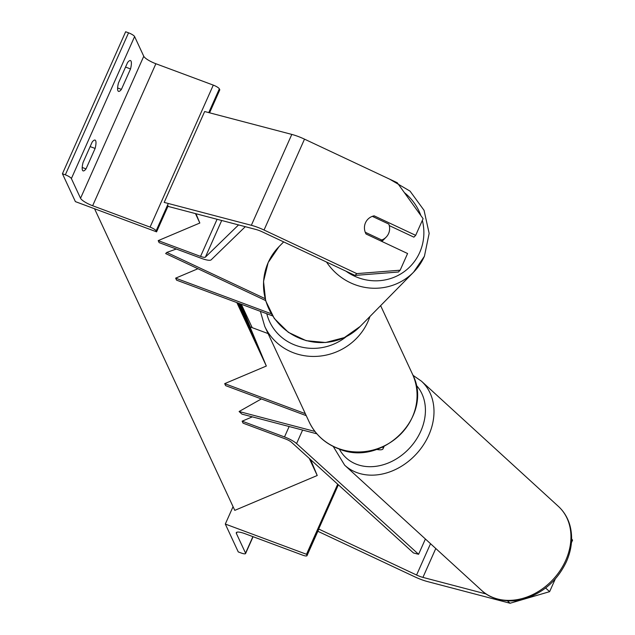 <?xml version="1.0" encoding="UTF-8"?>
<svg xmlns="http://www.w3.org/2000/svg" width="635" height="635" viewBox="0 0 635 635"><rect width="100%" height="100%" fill="white"/><g stroke="black" fill="none" stroke-linecap="round" stroke-linejoin="round"><path stroke-width="0.95" d="M314.936 431.443L239.101 411.52L241.959 414.131L316.865 433.808M261.358 398.939L239.101 411.52M268.089 333.581L249.984 326.842L266.335 366.038L224.695 383.643L225.615 385.635L306.253 415.655M224.695 383.643L305.324 413.663M382.683 447.08A19.185 4.477 24 0 1 383.024 448.802A19.185 4.477 24 0 1 376.603 449.413M545.624 588.002L549.624 591.661L510.064 603.25L427.49 581.565A20.463 4.778 24 0 1 421.322 579.58A20.463 4.778 24 0 1 414.798 576.834L317.857 531.281M486.204 594.003L422.926 577.39A10.231 2.389 24 0 1 419.838 576.397A10.231 2.389 24 0 1 416.576 575.024L318.675 529.019L338.36 484.799M571.619 538.94L572.572 540.131L571.429 542.695M572.572 540.131L571.619 539.266M555.3 578.929L549.624 591.661M510.064 603.25L507.46 600.869M238.26 551.918L225.306 524.05L306.499 554.284L306.967 555.276A5.755 1.341 24 0 1 306.999 555.673A5.755 1.341 24 0 1 302.577 555.125L245.158 533.749A11.509 2.691 -156 0 0 236.315 532.646A11.509 2.691 -156 0 0 236.387 533.448L245.547 553.149A5.755 1.341 24 0 1 245.586 553.545A5.755 1.341 24 0 1 241.165 552.998L238.26 551.918M233.061 506.643L225.306 524.05M337.701 484.203L306.499 554.284M355.021 275.423L398.375 272.01L400.161 270.2L407.583 253.524L366.062 234.013A12.787 12.39 -135.5 0 1 365.498 222.758A12.787 12.39 -135.5 0 1 367.919 219.202A12.787 12.39 -135.5 0 1 374.158 215.837L415.679 235.347L423.1 218.67L397.264 182.737L304.506 139.144A20.463 4.778 -156 0 0 297.974 136.398A20.463 4.778 -156 0 0 291.806 134.414L204.653 111.522L164.187 202.406L251.349 225.298A20.463 4.778 -156 0 1 257.516 227.274A20.463 4.778 -156 0 1 264.041 230.029L356.799 273.614L355.021 275.423L262.255 231.838A10.231 2.389 -156 0 0 258.993 230.465A10.231 2.389 -156 0 0 255.913 229.473L168.751 206.581L167.45 205.391M389.263 225.584L413.893 237.157L415.679 235.347M400.161 270.2L356.799 273.614M373.237 216.773L374.158 215.837M365.498 222.758A12.787 12.39 44.5 0 0 365.252 232.259L381.73 239.998A12.787 12.39 44.5 0 0 386.144 237.149A12.787 12.39 44.5 0 0 388.564 233.593A12.787 12.39 44.5 0 0 388.81 224.091L372.332 216.352A12.787 12.39 44.5 0 0 367.919 219.202A12.787 12.39 44.5 0 0 365.498 222.758M381.746 241.379A12.787 12.39 44.5 0 0 383.246 240.086L386.144 237.149M381.73 239.998L380.802 240.935M92.154 142.081A12.787 3.215 -69.6 0 1 95.067 140.097A12.787 3.215 -69.6 0 1 95.663 140.716A12.787 3.215 -69.6 0 1 95.115 148.447L86.019 168.894A12.787 3.215 110.4 0 1 83.106 170.879A12.787 3.215 110.4 0 1 83.05 162.528L92.154 142.081M127.564 62.555A12.787 3.215 -69.6 0 1 130.469 60.571A12.787 3.215 -69.6 0 1 131.064 61.198A12.787 3.215 -69.6 0 1 130.524 68.929L121.42 89.376A12.787 3.215 110.4 0 1 118.515 91.361A12.787 3.215 110.4 0 1 118.459 83.002L127.564 62.555M62.428 173.752L75.39 201.62L156.583 231.846L156.115 230.854A5.755 1.341 -156 0 0 150.066 227.116L92.646 205.74A11.509 2.691 24 0 1 80.542 198.271L71.382 178.57A5.755 1.341 -156 0 0 65.334 174.831L62.428 173.752L125.651 31.75L128.556 32.829L65.334 174.831M209.574 112.816L219.805 89.845L219.345 88.852A5.755 1.341 -156 0 0 213.289 85.114L155.877 63.738A11.509 2.691 24 0 1 143.764 56.269L134.604 36.568A5.755 1.341 -156 0 0 128.556 32.829M168.1 205.978L156.583 231.846M117.61 87.955L121.42 89.376M125.547 67.072L130.524 68.929M82.201 167.473L86.019 168.894M90.146 146.598L95.115 148.447M265.589 300.53L165.656 253.563L166.775 252.436L265.089 298.633M176.316 249.015L166.775 252.436M197.929 268.732L175.641 278.154L271.216 313.738M175.641 278.154L176.57 280.146L272.518 315.865M425.394 539.004L418.592 554.292L413.472 552.958L291.473 442.254A6.398 1.492 -156 0 0 285.433 438.936L243.07 423.164L242.141 421.172L252.341 416.862M418.592 554.292L296.585 443.587A12.787 2.984 -156 0 0 284.504 436.943L242.141 421.172M195.961 213.725L199.834 223.02L158.194 240.625L200.557 256.397A6.398 1.492 24 0 0 205.391 257.127L238.554 224.917M245.293 226.687L211.153 259.842A12.787 2.984 24 0 1 201.486 258.389L159.123 242.618L158.194 240.625M238.839 303.332A43.132 0.556 67.1 0 0 258.81 349.671A43.132 0.556 67.1 0 0 260.009 352.012A43.132 0.556 67.1 0 0 240.236 303.847M240.538 303.959L250.142 326.898M245.364 315.444L240.713 304.022M245.459 315.404L250.277 326.954M309.293 458.43L317.23 475.504L310.602 459.621M241.308 304.252L252.198 327.668M195.453 213.59L199.834 223.02M236.831 302.577L266.335 366.038M238.704 303.276L245.316 319.127L238.046 303.03M94.552 208.748L234.783 510.365L317.23 475.504M247.69 324.239L239.236 303.474M255.341 341.924L255.802 341.725L247.864 324.16M239.959 303.744L255.802 341.725M239.593 303.609L240.824 306.324L239.705 303.649M238.387 303.157L238.958 304.387L238.458 303.189M243.411 313.095L249.301 326.644L243.165 312.404M435.785 548.505L422.926 577.39M430.53 543.695L416.576 575.024M252.905 536.631L245.547 553.149M236.95 532.17L236.387 533.448M318.643 529.05L306.967 555.276M338.249 448.453A56.912 53.451 -24.9 0 0 400.582 434.253A56.912 53.451 -24.9 0 0 412.361 373.904C434.578 415.615 382.587 467.947 338.55 448.762C325.088 443.563 315.285 434.61 309.15 421.894A56.912 53.451 -24.9 0 0 338.249 448.453M369.911 316.54A56.912 53.451 155.1 0 1 293.83 352.917A56.912 53.451 155.1 0 1 264.731 326.358L309.15 421.894M266.795 313.738A50.514 47.442 -24.9 0 0 295.434 345.249A50.514 47.442 -24.9 0 0 346.329 336.621M565.714 560.419A56.912 45.331 -47.6 0 0 558.427 506.42C564.039 511.612 567.896 518.025 570 525.669C573 537.361 571.81 549.362 566.42 561.673C557.53 580.319 543.576 592.693 524.581 598.805C516.787 602.139 494.363 602.893 481.624 590.415A56.912 45.331 -47.6 0 0 565.714 560.419M339.328 449.048A50.514 40.235 -47.6 0 0 379.833 465.63A50.514 40.235 -47.6 0 0 420.775 431.236A50.514 40.235 -47.6 0 0 416.044 385.024M558.427 506.42L421.473 381.198A56.912 45.331 132.4 0 1 428.76 435.197A56.912 45.331 132.4 0 1 344.67 465.193L481.624 590.415M304.506 139.144L264.041 230.029M291.806 134.414L251.349 225.298M422.339 220.385A50.514 48.935 -135.5 0 1 419.687 252.524A50.514 48.935 -135.5 0 1 345.948 271.161M326.541 262.049A56.912 55.126 44.5 0 0 413.583 272.169A56.912 55.126 44.5 0 0 424.339 256.365M389.572 179.118L410.051 191.135L424.061 210.336L429.157 233.378L424.418 256.254L413.583 272.169L360.108 326.493A56.912 55.126 -135.5 0 1 288.496 332.184A56.912 55.126 -135.5 0 1 268.232 262.461A56.912 55.126 -135.5 0 1 278.995 246.658L283.67 241.903M404.368 192.619A50.514 48.935 -135.5 0 1 420.854 215.551M143.764 56.269L80.542 198.271M134.604 36.568L71.382 178.57M219.345 88.852L208.764 112.609M168.299 203.486L156.115 230.854M213.289 85.114L150.066 227.116M155.877 63.738L92.646 205.74M289.139 426.529L284.504 436.943M302.609 430.062L296.585 443.587M217.083 219.273L200.557 256.397M221.702 220.488L205.391 257.127M384.08 446.429L383.024 448.802M318.834 529.09L306.999 555.673M253.087 536.702L245.586 553.545M380.627 305.649L412.361 373.904M260.39 311.348L264.731 326.358M421.473 381.198L412.988 375.301M333.248 446.469L344.67 465.193M360.108 326.493L344.36 337.59L325.628 342.511L306.181 340.677L288.353 332.327L274.296 318.484L265.668 300.792L263.533 281.376L268.153 262.565L278.995 246.658"/></g></svg>
